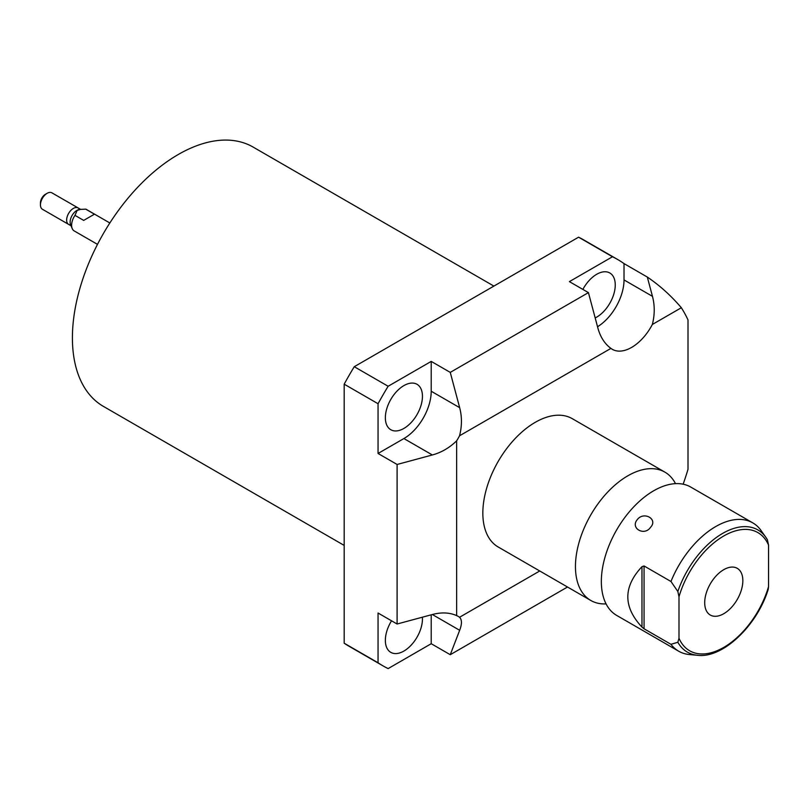 <?xml version="1.0" encoding="UTF-8"?>
<svg xmlns="http://www.w3.org/2000/svg" width="809" height="809" viewBox="0 0 809 809"><rect width="100%" height="100%" fill="white"/><g stroke="black" fill="none" stroke-linecap="round" stroke-linejoin="round"><path stroke-width="1.21" d="M677.851 642.265A70.545 40.733 120 0 0 697.621 655.3L689.48 654.552A74.094 42.776 -60 0 1 678.69 651.215A74.094 42.776 -60 0 1 670.964 644.308L677.851 642.265L678.994 638.271L678.994 596.799L677.851 591.48L670.964 581.489A74.094 42.776 -60 0 1 715.743 526.548A74.094 42.776 -60 0 1 752.785 522.877A74.094 42.776 -60 0 1 760.521 529.784L765.789 537.227A70.545 40.733 120 0 0 720.91 534.436A70.545 40.733 120 0 0 677.851 591.48M678.994 638.271A68.229 39.388 120 0 0 723.772 647.392A68.229 39.388 120 0 0 768.55 586.576L768.196 589.437C757.062 625.701 722.7 658.516 697.621 655.3M767.397 539.775L765.789 537.227A70.545 40.733 120 0 1 767.397 539.775L768.55 545.094A68.229 39.388 120 0 0 723.772 535.973A68.229 39.388 120 0 0 678.994 596.799M768.55 586.576L768.55 545.094M704.7 602.695A26.97 15.573 120 0 0 710.292 615.042A26.97 15.573 120 0 0 731.073 607.812A26.97 15.573 120 0 0 742.844 580.68A26.97 15.573 120 0 0 737.262 568.333A26.97 15.573 120 0 0 716.471 575.553A26.97 15.573 120 0 0 704.7 602.695M670.964 581.489L644.065 565.966L641.972 566.664C623.112 586.798 623.112 606.942 641.972 627.086L644.065 628.785L644.065 565.966M670.964 644.308L644.065 628.785M678.69 651.215L616.68 615.416A74.094 42.776 -60 0 1 602.796 594.807A74.094 42.776 -60 0 1 653.733 490.75A74.094 42.776 120 0 1 665.989 485.349L666.626 485.167M650.567 527.276C644.399 536.519 629.968 528.267 637.29 519.611C643.863 510.944 658.293 519.196 650.567 527.276M752.785 522.877L690.775 487.079A74.094 42.776 120 0 0 665.989 485.349M675.495 483.651A74.094 42.776 120 0 0 664.887 472.132A74.094 42.776 120 0 0 627.835 475.803A74.094 42.776 -60 0 0 579.436 541.09A74.094 42.776 -60 0 0 590.792 600.46L498.192 546.995A74.094 42.776 -60 0 1 486.826 487.625A74.094 42.776 -60 0 1 535.234 422.338A74.094 42.776 -60 0 1 572.276 418.668L664.887 472.132M606.072 603.898A74.094 42.776 -60 0 1 590.792 600.46M539.724 570.982L459.542 617.277A38.63 22.298 120 0 0 458.147 616.347A38.63 22.298 120 0 0 456.65 615.609L456.65 440.804A38.63 22.298 120 0 0 459.542 435.788C462.02 426.141 462.06 416.766 459.664 407.665L450.259 372.383L431.217 361.401L388.148 386.267L354.261 366.71L578.587 237.189A234.63 135.467 -60 0 1 583.734 239.919L617.621 259.477A234.63 135.467 -60 0 1 624.022 263.603L647.311 277.052C659.679 285.405 671.015 295.639 681.35 307.733L652.337 324.48C654.815 314.832 654.855 305.458 652.469 296.347L647.311 277.052M450.259 372.383L588.426 292.615L597.841 327.888C600.288 336.959 604.657 343.795 610.926 348.386L459.542 435.788M610.926 348.386A38.63 22.298 120 0 0 612.322 349.316A38.63 22.298 120 0 0 652.337 324.48M681.35 307.733A234.63 135.467 -60 0 1 688.004 319.929L688.004 469.331A234.63 135.467 -60 0 1 683.15 484.207M456.65 615.609C449.531 612.474 441.431 612.11 432.35 614.516L397.098 624.012L378.056 613.02L378.056 662.763L344.179 643.206L344.179 384.174A234.63 135.467 -60 0 1 354.261 366.71M456.65 440.804C449.531 447.771 441.431 452.494 432.35 454.971L397.098 464.467L397.098 624.012M567.493 587.021L450.259 654.703L459.664 630.292C462.06 624.022 462.02 619.684 459.542 617.277M588.426 292.615L569.394 281.623L612.474 256.756L578.587 237.189M612.474 256.756A234.63 135.467 -60 0 1 617.621 259.477M597.527 326.745A38.63 22.298 120 0 0 624.022 279.924L624.022 263.603M397.098 464.467L378.056 453.475L403.903 438.549A38.63 22.298 120 0 0 431.217 391.243L431.217 361.401M378.056 453.475L378.056 403.731L344.179 384.174M378.056 662.763A234.63 135.467 -60 0 0 382.991 665.858A234.63 135.467 -60 0 0 388.148 668.588L431.217 643.711L431.217 614.83M422.389 617.206A26.232 15.138 -60 0 1 422.45 618.925A26.232 15.138 -60 0 1 411.002 645.329A26.232 15.138 -60 0 1 390.787 652.357A26.232 15.138 -60 0 1 385.357 640.344A26.232 15.138 -60 0 1 391.546 620.806M582.874 289.41A26.232 15.138 -60 0 1 609.824 272.987A26.232 15.138 -60 0 1 615.255 284.99A26.232 15.138 -60 0 1 595.181 317.927M378.056 403.731A234.63 135.467 -60 0 1 388.148 386.267M385.357 417.717A26.232 15.138 -60 0 1 396.804 391.323A26.232 15.138 -60 0 1 417.019 384.295A26.232 15.138 -60 0 1 422.45 396.299A26.232 15.138 -60 0 1 411.002 422.702A26.232 15.138 -60 0 1 390.787 429.721A26.232 15.138 -60 0 1 385.357 417.717M450.259 654.703L431.217 643.711M382.991 665.858L349.114 646.3A234.63 135.467 -60 0 1 344.179 643.206M344.179 545.408L103.421 406.401A149.716 86.442 -60 0 1 80.465 286.437A149.716 86.442 -60 0 1 178.273 154.499A149.716 86.442 -60 0 1 253.136 147.086L493.894 286.093M97.495 244.369L74.175 230.909A12.347 7.129 -60 0 1 72.193 228.522A12.347 7.129 -60 0 1 74.974 215.366L83.691 220.402L94.441 214.193L85.734 209.157A12.347 7.129 120 0 1 86.533 209.521L109.842 222.981M83.691 220.402L94.441 214.193M74.974 215.366L77.148 210.411L80.617 209.379L85.734 209.157M72.193 228.522L70.575 224.568A9.486 5.471 -60 0 1 76.845 210.441A9.486 5.471 120 0 1 79.242 209.571L80.617 209.379L51.897 192.835A9.486 5.471 120 0 0 47.155 193.3L47.155 193.3A9.486 5.471 -60 0 0 40.45 204.92A9.486 5.471 -60 0 0 42.412 209.258L71.091 225.812M45.405 194.312L47.155 193.3L45.405 194.312A7.018 4.045 -60 0 0 40.45 202.897L40.45 204.92M79.504 209.531A9.486 5.471 120 0 0 71.991 209.369A9.486 5.471 120 0 0 66.641 220.038A9.486 5.471 120 0 0 70.686 224.811M40.45 203.099A7.261 4.197 -60 0 1 45.587 194.211M641.972 566.664L641.972 627.086M459.664 630.292L432.35 614.516M652.469 296.347L624.022 279.924M459.664 407.665L431.217 391.243M432.35 454.971L403.903 438.549"/></g></svg>
